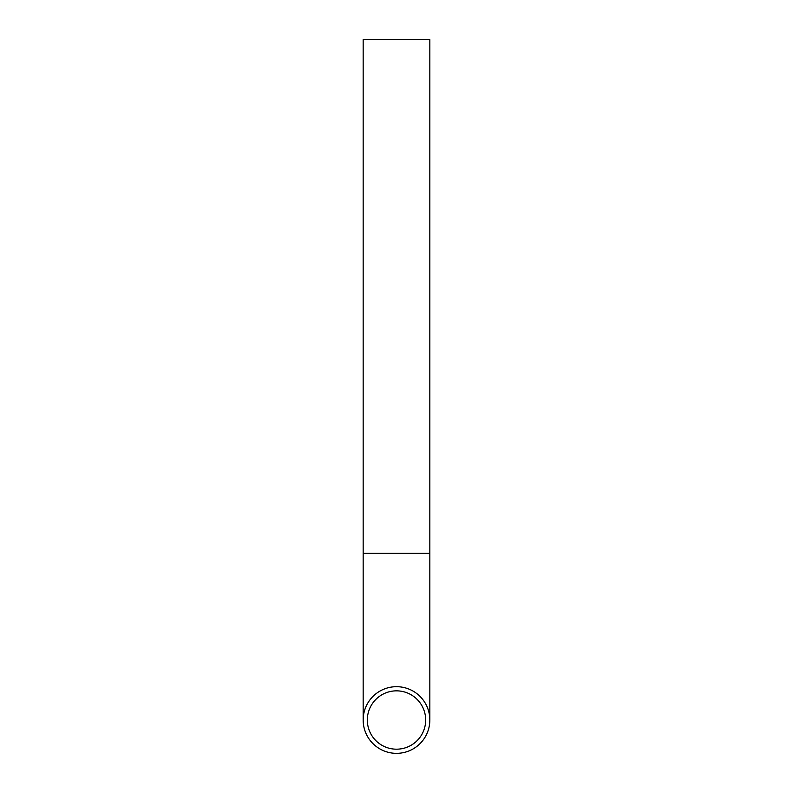 <?xml version="1.0" encoding="UTF-8"?>
<svg xmlns="http://www.w3.org/2000/svg" width="793" height="793" viewBox="0 0 793 793"><rect width="100%" height="100%" fill="white"/><g stroke="black" fill="none" stroke-linecap="round" stroke-linejoin="round"><path stroke-width="1.19" d="M396.5 749.187A29.163 29.163 0 0 1 371.243 705.433A29.163 29.163 0 0 1 421.757 705.433A29.163 29.163 0 0 1 396.5 749.187M396.5 686.688A33.336 33.336 0 0 0 367.635 736.687A33.336 33.336 0 0 0 425.365 736.687A33.336 33.336 0 0 0 396.5 686.688M363.164 553.365L429.836 553.365L429.836 39.65L363.164 39.65L363.164 720.014M429.836 553.365L429.836 720.014"/></g></svg>
